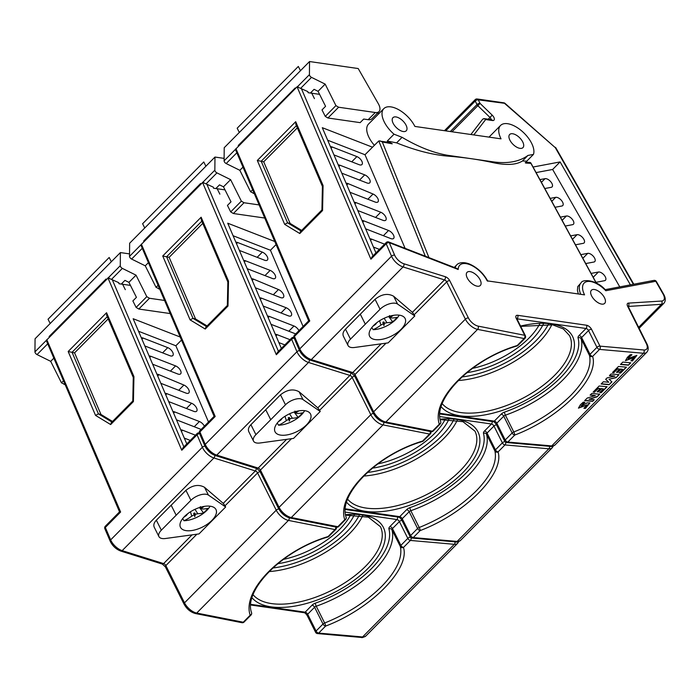 <?xml version="1.0" encoding="UTF-8"?>
<svg xmlns="http://www.w3.org/2000/svg" width="699" height="699" viewBox="0 0 699 699"><rect width="100%" height="100%" fill="white"/><g stroke="black" fill="none" stroke-linecap="round" stroke-linejoin="round"><path stroke-width="1.05" d="M107.244 316.708L72.049 352.27L98.437 413.869L95.536 415.398L68.17 351.51L106.563 312.733L133.937 376.612L133.308 377.539M133.273 377.46L106.72 315.485L106.563 312.733M111.927 422.047L98.437 413.869L100.962 414.455L74.575 352.855L68.17 351.51M46.772 339.627L120.621 512.009L119.538 511.869L46.265 340.448L108.965 277.11L109.079 278.359L118.751 282.658L118.952 283.733L130.442 285.393M65.007 384.572L61.46 382.842L50.695 361.339L37.038 354.585A2.333 1.171 44.7 0 1 35.195 352.75A2.333 1.171 44.7 0 1 34.95 351.868L35.072 338.762L120.394 252.575L120.28 265.69A2.333 1.171 44.7 0 0 120.516 266.572A2.333 1.171 44.7 0 0 122.36 268.399L136.025 275.153L146.79 296.656L149.464 298.263L164.448 300.43M208.424 495.093A11.673 5.662 153.4 0 0 190.941 500.283A11.673 5.662 153.4 0 0 190.914 500.309L161.338 530.183A11.673 5.662 153.4 0 0 161.32 530.209A11.673 5.662 153.4 0 0 158.926 536.596A11.673 5.662 153.4 0 0 165.436 538.51L198.988 533.922L225.646 506.993L208.424 495.093L204.51 487.282C198.743 484.11 192.548 485.123 185.943 490.314L156.34 520.213L161.338 530.183M158.926 536.596L154.278 527.308C153.291 525.08 153.972 522.721 156.323 520.231L156.34 520.213M211.911 520.406A19.843 9.62 153.4 0 0 215.974 509.545A19.843 9.62 153.4 0 0 202.614 506.696A19.843 9.62 153.4 0 0 184.545 516.456A19.843 9.62 153.4 0 0 180.482 527.317A19.843 9.62 153.4 0 0 193.841 530.165A19.843 9.62 153.4 0 0 211.911 520.406M250.827 604.347L305.14 612.175L312.069 605.177A2.333 1.171 44.7 0 1 314.594 607.239A2.333 1.136 153.4 0 1 316.245 606.225L324.651 623.019A2.333 1.136 153.4 0 0 323.008 624.024L314.594 607.239L307.665 614.229L316.079 631.022L323.008 624.024A2.333 1.171 -135.3 0 0 325.612 626.094L318.683 633.093L362.571 636.955L454.298 544.311L410.409 540.441L403.48 547.439C410.33 569.021 370.671 609.082 325.612 626.094A2.333 0.559 -111.4 0 0 324.651 623.019C347.158 613.905 366.171 601.717 381.671 586.435C396.482 571.1 402.703 557.802 400.361 546.548L391.947 529.755A81.713 39.616 -26.6 0 1 373.86 570.838A81.713 39.616 -26.6 0 1 316.245 606.225A2.333 0.516 70.6 0 1 315.363 603.158A79.38 38.48 153.4 0 0 371.335 568.776A79.38 38.48 153.4 0 0 388.906 528.872A4.666 2.263 153.4 0 1 389.946 526.522L396.866 519.532L345.341 512.105M184.283 438.072A5.548 2.779 44.7 0 0 184.807 438.299L190.277 440.422M176.454 419.802A5.548 2.779 44.7 0 0 176.987 420.038L201.155 429.431M204.37 426.189A5.548 2.779 44.7 0 0 204.344 426.119A5.548 2.779 44.7 0 0 199.407 421.523L174.767 411.947A5.548 2.779 44.7 0 0 172.959 411.632M168.634 401.541A5.548 2.779 44.7 0 0 169.167 401.776L193.798 411.353A5.548 2.779 44.7 0 0 196.629 411.204A5.548 2.779 44.7 0 0 196.515 407.858A5.548 2.779 44.7 0 0 191.587 403.262L166.947 393.686A5.548 2.779 44.7 0 0 165.13 393.371M160.814 383.288A6.081 3.041 44.7 0 0 161.268 383.48L185.978 393.091A5.548 2.779 44.7 0 0 188.809 392.943A5.548 2.779 44.7 0 0 188.695 389.596A5.548 2.779 44.7 0 0 183.898 385.053L158.996 374.673A6.081 3.041 44.7 0 0 156.943 374.262M152.627 364.179A5.548 2.779 44.7 0 0 153.16 364.415L177.799 373.991A5.548 2.779 44.7 0 0 180.63 373.843A5.548 2.779 44.7 0 0 180.508 370.496A5.548 2.779 44.7 0 0 175.58 365.9L150.94 356.324A5.548 2.779 44.7 0 0 149.132 356.009M144.807 345.918A5.548 2.779 44.7 0 0 145.331 346.145L169.971 355.73A5.548 2.779 44.7 0 0 172.802 355.581A5.548 2.779 44.7 0 0 172.688 352.235A5.548 2.779 44.7 0 0 167.76 347.63L143.12 338.054A5.548 2.779 44.7 0 0 141.303 337.748M195.44 435.206L182.596 430.208A5.548 2.779 44.7 0 0 180.779 429.902M208.512 422.004L175.86 345.769L138.524 331.256M175.86 345.769L181.452 340.125M186.799 443.935L133.16 318.727L180.106 336.979M196.9 534.211L165.846 565.578L184.51 602.844L276.236 510.2L257.573 472.926L225.043 505.788L223.243 503.367L204.51 487.282M225.043 505.788L225.646 506.993M121.277 284.074L124.938 280.378L128.913 282.335L136.427 297.346L132.871 300.937L136.122 307.429L138.795 309.037L170.067 313.545M74.575 352.855L108.188 318.901M112.513 421.453L100.962 414.455M182.675 518.579L183.986 520.729A58.358 43.146 95.3 0 0 191.779 516.124L194.287 514.691L193.64 513.363L194.715 512.935L195.327 514.281A58.349 13.753 71.1 0 1 194.733 516.613A58.349 4.063 -114.4 0 0 194.287 514.691M199.503 507.535L203.54 512.891A58.358 30.503 -132.7 0 1 197.773 513.739L195.327 514.281M204.326 506.373A58.349 50.87 162.7 0 1 201.198 508.356L202.439 509.029A58.358 27.838 -137.8 0 0 208.075 508.304A58.218 49.297 67.8 0 1 203.54 512.891M200.395 507.264L201.312 508.584L200.386 507.212M200.316 506.618L201.129 507.78A58.349 49.148 3.4 0 0 203.732 506.469M201.329 507.002L201.129 507.78M183.767 517.277A58.358 40.481 -79.1 0 0 186.493 515.364L187.638 513.739M210.084 506.19A19.712 9.559 -26.6 0 1 183.986 520.729M194.549 515.757L194.715 512.935M129.542 253.894L120.394 252.575M64.133 384.45L64.71 383.873M138.795 309.037L149.464 298.263M61.46 382.842L63.417 380.868M50.695 361.339L53.736 358.264M136.122 307.429L146.79 296.656M128.913 282.335L136.025 275.153M49.332 337.04A1.748 0.874 -135.3 0 1 49.183 336.446L49.175 337.198M49.183 336.446L106.065 278.997L106.056 279.749M199.643 433.703A2.333 1.276 156.8 0 0 197.057 434.795A2.333 1.171 -135.3 0 1 197.083 433.546L182.902 447.876L181.775 450.243L107.926 277.861M119.538 511.869L105.357 526.19A2.333 1.171 44.7 0 0 105.331 527.448A2.333 1.276 156.8 0 0 104.867 528.759L110.197 541.201A2.333 1.276 156.8 0 1 110.66 539.89A11.673 5.845 44.7 0 0 111.027 540.685A11.673 5.845 44.7 0 0 122.185 550.629L163.618 563.586L192.042 534.875M328.88 536.404A2.333 2.333 0 0 1 327.918 536.989A2.333 0.472 -107.4 0 0 328.049 536.57L334.978 529.58L288.434 520.414L196.707 613.058L243.252 622.224L250.172 615.225C241.758 590.515 281.417 550.454 328.049 536.57A2.333 1.171 -135.3 0 0 328.88 536.404L335.808 529.405A2.333 1.171 -135.3 0 1 334.978 529.58A2.333 1.616 101.1 0 0 335.765 527.029M251.474 612.473A2.333 1.983 164.1 0 1 250.172 615.225A2.333 1.171 -135.3 0 0 251.002 615.059A2.333 2.333 0 0 0 251.588 612.778C243.138 590.594 282.003 550.288 327.918 536.989M403.48 547.439A2.333 2.071 165.7 0 1 400.361 546.548A2.333 1.136 153.4 0 1 400.877 545.377L407.805 538.379L399.391 521.585L392.471 528.584L400.877 545.377A2.333 1.171 -135.3 0 0 403.48 547.439M133.937 376.612L133.422 401.567L132.81 400.955L111.316 422.659L110.66 424.555L95.536 415.398M201.819 221.19L166.615 256.751L193.003 318.351L190.111 319.88L162.736 255.991L201.137 217.214L228.503 281.094L227.874 282.02M227.839 281.942L201.295 219.967L201.137 217.214M206.502 326.52L193.003 318.351L195.528 318.936L169.141 257.328L162.736 255.991M141.347 244.1L215.187 416.482L214.112 416.351L140.831 244.921L203.531 181.591L203.645 182.832L213.317 187.14L213.518 188.214L225.008 189.875M159.582 289.054L156.034 287.324L145.27 265.821L131.604 259.067A2.333 1.171 44.7 0 1 129.761 257.232A2.333 1.171 44.7 0 1 129.525 256.35L129.638 243.235L214.969 157.057L214.846 170.172A2.333 1.171 44.7 0 0 215.091 171.054A2.333 1.171 44.7 0 0 216.935 172.88L230.591 179.634L241.365 201.137L244.03 202.745L259.023 204.903M302.999 399.575A11.673 5.662 153.4 0 0 285.507 404.765A11.673 5.662 153.4 0 0 285.489 404.791L255.913 434.664A11.673 5.662 153.4 0 0 255.886 434.691A11.673 5.662 153.4 0 0 253.501 441.078A11.673 5.662 153.4 0 0 260.011 442.991L293.554 438.404L320.221 411.475L302.999 399.575L299.085 391.763C293.309 388.592 287.123 389.596 280.517 394.795L250.915 424.686L255.913 434.664M253.501 441.078L248.853 431.79C247.857 429.562 248.538 427.203 250.889 424.712L250.915 424.686M306.485 424.887A19.843 9.62 153.4 0 0 310.539 414.026A19.843 9.62 153.4 0 0 297.189 411.178A19.843 9.62 153.4 0 0 279.111 420.938A19.843 9.62 153.4 0 0 275.057 431.799A19.843 9.62 153.4 0 0 288.407 434.647A19.843 9.62 153.4 0 0 306.485 424.887M345.402 508.828L399.714 516.657L406.643 509.658A2.333 1.171 44.7 0 1 409.168 511.72A2.333 1.136 153.4 0 1 410.811 510.707L419.217 527.5A2.333 1.136 153.4 0 0 417.574 528.505L409.168 511.72L402.24 518.71L410.645 535.504L417.574 528.505A2.333 1.171 -135.3 0 0 420.178 530.576L413.258 537.575L457.137 541.437L548.864 448.793L504.984 444.922L498.055 451.921C504.896 473.503 465.237 513.564 420.178 530.576A2.333 0.559 -111.4 0 0 419.217 527.5C441.733 518.387 460.737 506.198 476.237 490.916C491.048 475.582 497.277 462.284 494.927 451.03L486.521 434.236A81.713 39.616 -26.6 0 1 468.426 475.32A81.713 39.616 -26.6 0 1 410.811 510.707A2.333 0.516 70.6 0 1 409.937 507.64A79.38 38.48 153.4 0 0 465.901 473.258A79.38 38.48 153.4 0 0 483.481 433.354A4.666 2.263 153.4 0 1 484.512 431.003L491.441 424.005L439.907 416.587M278.849 342.545A5.548 2.779 44.7 0 0 279.382 342.781L284.843 344.904M271.029 324.284A5.548 2.779 44.7 0 0 271.562 324.519L295.729 333.912M298.945 330.662A5.548 2.779 44.7 0 0 298.91 330.601A5.548 2.779 44.7 0 0 293.982 326.005L269.342 316.429A5.548 2.779 44.7 0 0 267.525 316.114M263.2 306.022A5.548 2.779 44.7 0 0 263.733 306.258L288.372 315.834A5.548 2.779 44.7 0 0 291.203 315.686A5.548 2.779 44.7 0 0 291.09 312.339A5.548 2.779 44.7 0 0 286.153 307.743L261.522 298.167A5.548 2.779 44.7 0 0 259.705 297.853M255.388 287.77A6.081 3.041 44.7 0 0 255.834 287.962L280.544 297.573A5.548 2.779 44.7 0 0 283.383 297.424A5.548 2.779 44.7 0 0 283.261 294.069A5.548 2.779 44.7 0 0 278.473 289.535L253.562 279.154A6.081 3.041 44.7 0 0 251.518 278.744M247.201 268.661A5.548 2.779 44.7 0 0 247.726 268.897L272.365 278.473A5.548 2.779 44.7 0 0 275.196 278.324A5.548 2.779 44.7 0 0 275.083 274.978A5.548 2.779 44.7 0 0 270.155 270.382L245.515 260.797A5.548 2.779 44.7 0 0 243.698 260.491M239.373 250.399A5.548 2.779 44.7 0 0 239.906 250.626L264.545 260.203A5.548 2.779 44.7 0 0 267.376 260.063A5.548 2.779 44.7 0 0 267.263 256.708A5.548 2.779 44.7 0 0 262.326 252.112L237.686 242.536A5.548 2.779 44.7 0 0 235.878 242.23M290.015 339.688L277.162 334.69A5.548 2.779 44.7 0 0 275.354 334.384M303.086 326.477L270.434 250.251L233.099 235.738M270.434 250.251L276.026 244.606M281.365 348.417L227.725 223.208L274.681 241.461M291.474 438.692L260.421 470.06L279.084 507.325L370.811 414.682L352.147 377.408L319.618 410.269L317.809 407.849L299.085 391.763M319.618 410.269L320.221 411.475M215.851 188.555L219.512 184.851L223.479 186.816L231.002 201.828L227.446 205.419L230.696 211.911L233.37 213.518L264.641 218.027M169.141 257.328L202.754 223.383M207.087 325.935L195.528 318.936M277.25 423.052L278.56 425.21A58.358 43.146 95.3 0 0 286.345 420.606L288.862 419.173L288.215 417.845L289.29 417.417L289.893 418.762A58.349 13.753 71.1 0 1 289.299 421.095A58.349 4.063 -114.4 0 0 288.862 419.173M294.078 412.017L298.106 417.373A58.358 30.503 -132.7 0 1 292.339 418.22L289.893 418.762M298.901 410.846A58.349 50.87 162.7 0 1 295.764 412.829L297.005 413.511A58.358 27.838 -137.8 0 0 302.641 412.786A58.218 49.297 67.8 0 1 298.106 417.373M294.961 411.746L295.887 413.057L294.952 411.694M294.891 411.099L295.703 412.261A58.349 49.148 3.4 0 0 298.298 410.951M295.895 411.484L295.703 412.261M278.333 421.759A58.358 40.481 -79.1 0 0 281.068 419.846L282.213 418.22M304.65 410.671A19.712 9.559 -26.6 0 1 278.56 425.21M289.124 420.239L289.29 417.417M224.117 158.376L214.969 157.057M158.708 288.932L159.276 288.355M233.37 213.518L244.03 202.745M156.034 287.324L157.991 285.349M145.27 265.821L148.31 262.745M230.696 211.911L241.365 201.137M223.479 186.816L230.591 179.634M143.898 241.522A1.748 0.874 -135.3 0 1 143.749 240.928L143.741 241.679M143.749 240.928L200.639 183.47L200.63 184.23M294.209 338.185A2.333 1.276 156.8 0 0 291.632 339.277A2.333 1.171 -135.3 0 1 291.658 338.028L277.468 352.357L276.341 354.725L202.5 182.343M214.112 416.351L199.931 430.671A2.333 1.171 44.7 0 0 199.905 431.93A2.333 1.276 156.8 0 0 199.442 433.24L204.772 445.682A2.333 1.276 156.8 0 1 205.235 444.372A11.673 5.845 44.7 0 0 205.602 445.167A11.673 5.845 44.7 0 0 216.76 455.11L258.184 468.068L286.616 439.356M423.445 440.886A2.333 2.333 0 0 1 422.484 441.471A2.333 0.472 -107.4 0 0 422.615 441.052L429.544 434.062L383.008 424.896L291.282 517.54L337.818 526.705L344.747 519.707C336.333 494.988 375.992 454.935 422.615 441.052A2.333 1.171 -135.3 0 0 423.445 440.886L430.374 433.887A2.333 1.171 -135.3 0 1 429.544 434.062A2.333 1.616 101.1 0 0 430.339 431.51M346.04 516.954A2.333 1.983 164.1 0 1 344.747 519.707A2.333 1.171 -135.3 0 0 345.577 519.54A2.333 2.333 0 0 0 346.162 517.26C337.704 495.075 376.578 454.761 422.484 441.471M498.055 451.921A2.333 2.071 165.7 0 1 494.927 451.03A2.333 1.136 153.4 0 1 495.442 449.85L502.371 442.86L493.966 426.067L487.037 433.065L495.442 449.85A2.333 1.171 -135.3 0 0 498.055 451.921M228.503 281.094L227.996 306.048L227.385 305.437M227.996 306.048L205.226 329.037L205.89 327.141L227.358 305.454L227.848 281.863M296.385 125.671L261.19 161.224L287.577 222.832L284.676 224.362L257.311 160.473L295.703 121.696L323.078 185.576L322.449 186.502M322.414 186.423L295.86 124.448L295.703 121.696M301.068 231.002L287.577 222.832L290.102 223.418L263.715 161.81L257.311 160.473M580.729 294.314A21.887 10.957 -135.3 0 1 581.07 282.842C582.398 278.927 596.562 279.635 605.456 289.928L605.806 290.74A19.555 9.786 44.7 0 0 587.125 281.54A19.555 9.786 44.7 0 0 584.565 294.864L487.177 280.849A19.555 9.786 44.7 0 0 469.833 264.659A19.555 9.786 44.7 0 0 458.186 269.491L389.308 242.71A2.333 1.276 156.8 0 0 386.197 243.759L370.916 259.198L297.066 86.825L298.106 86.073L298.22 87.314L307.892 91.621L308.093 92.696L319.583 94.348M309.657 75.527A2.333 1.171 44.7 0 0 311.501 77.362L325.166 84.116L335.931 105.619L338.604 107.227L375.284 112.513A11.673 5.845 44.7 0 0 379.007 111.595A11.673 5.845 44.7 0 0 378.334 103.74L358.211 68.546L309.535 61.538L309.421 74.653A2.333 1.171 44.7 0 0 309.657 75.527M309.535 61.538L224.213 147.716L224.091 160.831A2.333 1.171 44.7 0 0 224.335 161.714A2.333 1.171 44.7 0 0 226.179 163.549L239.836 170.303L250.609 191.806L252.557 189.831M235.921 148.581L309.762 320.963L308.678 320.832L235.406 149.403L297.066 86.825M397.565 304.056A11.673 5.662 153.4 0 0 380.081 309.246A11.673 5.662 153.4 0 0 380.055 309.273L350.479 339.146A11.673 5.662 153.4 0 0 350.461 339.172A11.673 5.662 153.4 0 0 348.067 345.559A11.673 5.662 153.4 0 0 354.576 347.473L388.128 342.886L414.787 315.957L397.565 304.056L393.651 296.245C387.884 293.073 381.689 294.078 375.083 299.277L345.489 329.168L350.479 339.146M393.153 123.304A9.34 4.675 44.7 0 0 399.802 130.241A9.34 4.675 44.7 0 0 406.233 130.8A9.34 4.675 44.7 0 0 406.04 125.156A9.34 4.675 44.7 0 0 399.391 118.218A9.34 4.675 44.7 0 0 392.96 117.659A9.34 4.675 44.7 0 0 393.153 123.304M509.886 140.123A9.34 4.675 44.7 0 0 516.535 147.061A9.34 4.675 44.7 0 0 522.957 147.62A9.34 4.675 44.7 0 0 522.765 141.976A9.34 4.675 44.7 0 0 516.115 135.038A9.34 4.675 44.7 0 0 509.685 134.479A9.34 4.675 44.7 0 0 509.886 140.123M394.035 134.199A22.176 11.097 -135.3 0 1 384.301 122.028A22.176 11.097 -135.3 0 1 383.838 108.625A22.176 11.097 -135.3 0 1 399.103 109.944A22.176 11.097 -135.3 0 1 414.891 126.432L501.026 138.848A22.176 11.097 -135.3 0 1 500.563 125.444A22.176 11.097 -135.3 0 1 515.827 126.764A22.176 11.097 -135.3 0 1 531.616 143.251A22.176 11.097 -135.3 0 1 533.468 154.4L527.946 155.44A120.237 60.166 -135.3 0 1 493.11 161.845L449.247 155.528A120.237 60.166 -135.3 0 1 402.082 137.319L394.035 134.199L387.255 141.049L392.253 143.793L382.318 141.984L428.95 257.616M596.151 282.964L530.908 163.383L525.735 163.05L526.766 161.163L533.468 154.4M525.229 162.718C526.417 162.019 526.592 162.133 525.735 163.05L525.91 162.893M383.838 108.625L368.548 124.064A22.176 11.097 44.7 0 0 369.011 137.467A22.176 11.097 44.7 0 0 374.358 145.287M425.315 256.201L378.771 140.945L388.041 142.273L392.253 143.793M401.051 329.36A19.843 9.62 153.4 0 0 405.114 318.508A19.843 9.62 153.4 0 0 391.755 315.66A19.843 9.62 153.4 0 0 373.685 325.419A19.843 9.62 153.4 0 0 369.622 336.28A19.843 9.62 153.4 0 0 382.982 339.129A19.843 9.62 153.4 0 0 401.051 329.36M591.607 295.878A9.34 4.675 44.7 0 0 598.257 302.816A9.34 4.675 44.7 0 0 604.687 303.375A9.34 4.675 44.7 0 0 604.486 297.73A9.34 4.675 44.7 0 0 597.837 290.793A9.34 4.675 44.7 0 0 591.415 290.234A9.34 4.675 44.7 0 0 591.607 295.878M467.247 277.975A9.34 4.675 44.7 0 0 473.896 284.921A9.34 4.675 44.7 0 0 480.327 285.472A9.34 4.675 44.7 0 0 480.134 279.827A9.34 4.675 44.7 0 0 473.485 272.89A9.34 4.675 44.7 0 0 467.054 272.33A9.34 4.675 44.7 0 0 467.247 277.975M439.968 413.31L494.289 421.139L501.209 414.14A2.333 1.171 44.7 0 1 503.734 416.193A2.333 1.136 153.4 0 1 505.386 415.189L513.791 431.973A2.333 1.136 153.4 0 0 512.149 432.987L503.734 416.193L496.806 423.192L505.22 439.986L512.149 432.987A2.333 1.171 -135.3 0 0 514.752 435.058L507.824 442.056L551.712 445.918L643.438 353.275L599.55 349.404L592.621 356.403C599.471 377.984 559.812 418.046 514.752 435.058A2.333 0.559 -111.4 0 0 513.791 431.973C536.299 422.869 555.312 410.68 570.812 395.398C585.622 380.064 591.852 366.765 589.502 355.511L581.087 338.718A81.713 39.616 -26.6 0 1 563.001 379.802A81.713 39.616 -26.6 0 1 505.386 415.189A2.333 0.516 70.6 0 1 504.503 412.113A79.38 38.48 153.4 0 0 560.476 377.74A79.38 38.48 153.4 0 0 578.047 337.835A4.666 2.263 153.4 0 1 579.087 335.485L586.015 328.486L516.937 318.823M595.941 282.326L604.6 280.692A5.548 2.779 44.7 0 0 605.448 280.264A5.548 2.779 44.7 0 0 605.334 276.909A5.548 2.779 44.7 0 0 598.423 272.025L591.092 273.414M575.522 244.799L583.246 243.339A5.548 2.779 44.7 0 0 584.102 242.911A5.548 2.779 44.7 0 0 583.988 239.565A5.548 2.779 44.7 0 0 577.077 234.681L570.664 235.886M565.299 226.039L572.577 224.667A5.548 2.779 44.7 0 0 573.425 224.239A5.548 2.779 44.7 0 0 573.311 220.884A5.548 2.779 44.7 0 0 566.4 216.008L560.432 217.127M555.058 207.28L561.9 205.995A5.548 2.779 44.7 0 0 562.756 205.558A5.548 2.779 44.7 0 0 562.634 202.212A5.548 2.779 44.7 0 0 555.722 197.328L550.2 198.376M544.818 188.529L551.231 187.315A5.548 2.779 44.7 0 0 552.079 186.886A5.548 2.779 44.7 0 0 551.965 183.54A5.548 2.779 44.7 0 0 545.054 178.656L539.951 179.617M373.423 247.027A5.548 2.779 44.7 0 0 373.956 247.263L379.417 249.386M365.594 228.765A5.548 2.779 44.7 0 0 366.127 229.001L390.767 238.577A5.548 2.779 44.7 0 0 393.598 238.429A5.548 2.779 44.7 0 0 393.485 235.082A5.548 2.779 44.7 0 0 388.548 230.487L363.917 220.91A5.548 2.779 44.7 0 0 362.099 220.596M357.774 210.504A5.548 2.779 44.7 0 0 358.307 210.74L382.938 220.316A5.548 2.779 44.7 0 0 385.778 220.168A5.548 2.779 44.7 0 0 385.656 216.821A5.548 2.779 44.7 0 0 380.728 212.225L356.088 202.64A5.548 2.779 44.7 0 0 354.279 202.334M349.954 192.251A6.081 3.041 44.7 0 0 350.409 192.443L375.118 202.046A5.548 2.779 44.7 0 0 377.949 201.906A5.548 2.779 44.7 0 0 377.836 198.551A5.548 2.779 44.7 0 0 373.048 194.016L348.137 183.636A6.081 3.041 44.7 0 0 346.092 183.225M341.767 173.142A5.548 2.779 44.7 0 0 342.3 173.369L366.94 182.955A5.548 2.779 44.7 0 0 369.771 182.806A5.548 2.779 44.7 0 0 369.649 179.46A5.548 2.779 44.7 0 0 364.721 174.864L340.081 165.279A5.548 2.779 44.7 0 0 338.272 164.973M333.947 154.872A5.548 2.779 44.7 0 0 334.48 155.108L359.111 164.684A5.548 2.779 44.7 0 0 361.942 164.545A5.548 2.779 44.7 0 0 361.829 161.189A5.548 2.779 44.7 0 0 356.901 156.593L332.261 147.017A5.548 2.779 44.7 0 0 330.444 146.711M585.736 263.558L593.923 262.02A5.548 2.779 44.7 0 0 594.779 261.583A5.548 2.779 44.7 0 0 594.657 258.237A5.548 2.779 44.7 0 0 587.745 253.353L580.886 254.646M384.581 244.169L371.737 239.172A5.548 2.779 44.7 0 0 369.92 238.857M405.105 248.337L365 154.732L327.665 140.219M365 154.732L378.771 140.945M375.94 252.898L322.3 127.69L372.471 147.192M619.777 286.896L552.638 169.464L536.107 172.583M552.638 169.464L560.109 161.923L533.075 167.026M630.411 284.886L560.109 161.923M628.978 358.604C627.178 359.085 628.156 357.827 631.905 354.83L630.297 354.681L627.414 357.276L625.474 360.667L634.351 357.399L630.909 360.806L632.446 360.937L636.868 355.424L628.069 358.517M583.901 408.277L587.352 404.87L578.475 408.137L580.406 404.747L583.289 402.161L584.897 402.301L581.079 406.136L586.994 402.912L589.869 402.904L585.447 408.417L583.901 408.277M595.373 395.582L590.113 395.118L591.747 393.476L599.716 394.175L597.051 396.866L589.074 399.234L594.255 399.697L592.63 401.34L584.661 400.632L587.23 398.046L595.373 395.582L590.314 394.918M594.683 392.2L593.145 392.06L599.139 386.005L607.108 386.713L601.201 392.681L599.742 392.55L603.386 388.871L601.594 388.714L598.431 391.912L597.112 391.798L600.275 388.6L598.405 388.434L594.561 391.964L598.283 388.207L600.275 388.6M614.884 376.088L609.432 375.608L611.066 373.956L619.043 374.664L616.072 377.661L609.039 379.269L611.931 381.846L609.1 384.703L601.131 383.996L603.359 381.75L608.803 382.231L605.64 379.356L607.055 377.923L614.884 376.088L609.633 375.407M614.019 372.663L612.49 372.523L618.484 366.477L626.453 367.176L620.537 373.152L619.078 373.021L622.713 369.352L620.93 369.194L617.759 372.392L616.448 372.27L619.611 369.072L617.741 368.906L613.897 372.436L617.61 368.679L619.611 369.072M628.427 365.175L620.459 364.476L622.818 362.091L630.786 362.798L628.427 365.175L630.463 362.764M526.775 161.163L522.459 160.98C516.15 164.99 506.146 165.497 492.446 162.509A466.923 226.336 153.4 0 0 471.161 158.682A466.923 226.336 153.4 0 0 448.583 156.192C432.891 154.951 415.564 150.503 396.595 142.858L387.255 141.049M396.595 142.858L402.082 137.319M522.459 160.98L527.946 155.44M348.067 345.559L343.419 336.271C342.431 334.043 343.113 331.684 345.463 329.194M386.04 343.174L354.987 374.542L373.65 411.807L465.377 319.163L446.713 281.889L414.184 314.751L412.384 312.331L393.651 296.245M581.07 282.842L577.758 286.573L577.418 290.312L578.3 293.964M414.184 314.751L414.787 315.957M310.426 93.028L314.078 89.332L318.054 91.298L325.568 106.309L322.012 109.9L325.262 116.392L327.936 118L360.142 122.64L363.69 119.048L368.172 119.695A11.673 5.845 -135.3 0 0 371.894 118.778L379.007 111.595M263.715 161.81L297.328 127.865M301.653 230.417L290.102 223.418M371.816 327.534L373.126 329.683A58.358 43.146 95.3 0 0 380.92 325.087L383.428 323.654L382.781 322.326L383.856 321.898L384.467 323.244A58.349 13.753 71.1 0 1 383.873 325.577A58.349 4.063 -114.4 0 0 383.428 323.654M585.447 408.417L589.79 402.79M581.061 405.997L584.513 402.266M584.172 408.085L585.316 408.181M578.423 408.015L587.239 404.782M597.051 396.866L599.393 394.149M589.074 399.234L596.929 396.639M592.63 401.34L593.932 399.662M584.853 400.431L592.507 401.112M601.201 392.681L606.784 386.678M599.943 392.349L601.079 392.445M603.386 388.871L601.594 388.714M598.431 391.912L601.472 388.487M597.313 391.597L598.3 391.685M593.346 391.859L594.561 391.964M616.072 377.661L618.72 374.629M609.039 379.269L615.95 377.425M609.1 384.703L611.739 381.68M601.332 383.795L608.978 384.467M608.803 382.231L605.701 379.295M620.537 373.152L626.129 367.15M619.279 372.82L620.415 372.917M622.713 369.352L620.93 369.194M617.759 372.392L620.799 368.958M616.64 372.069L617.636 372.156M612.682 372.322L613.897 372.436M620.66 364.275L628.305 364.948M634.246 357.311L625.43 360.544M632.446 360.937L631.18 360.605M636.798 355.319L632.324 360.71M631.774 354.594C628.025 357.591 627.055 358.849 628.847 358.377M388.644 316.498L392.681 321.846A58.358 30.503 -132.7 0 1 386.914 322.702L384.467 323.244M393.467 315.328A58.349 50.87 162.7 0 1 390.339 317.311L391.58 317.993A58.358 27.838 -137.8 0 0 397.215 317.267A58.218 49.297 67.8 0 1 392.681 321.846M389.535 316.228L390.453 317.538L389.526 316.175M389.457 315.581L390.269 316.743A58.349 49.148 3.4 0 0 392.873 315.432M390.47 315.965L390.269 316.743M372.908 326.241A58.358 40.481 -79.1 0 0 375.634 324.327L376.787 322.702M399.225 315.153A19.712 9.559 -26.6 0 1 373.126 329.683M383.69 324.72L383.856 321.898M250.609 191.806L254.148 193.536M253.274 193.413L253.851 192.837M327.936 118L338.604 107.227M239.836 170.303L242.876 167.227M325.262 116.392L335.931 105.619M318.054 91.298L325.166 84.116M238.473 146.004A1.748 0.874 -135.3 0 1 238.324 145.409L238.315 146.161M238.324 145.409L295.205 87.952L295.196 88.712M386.224 242.509A2.333 2.333 0 0 1 388.731 241.976A2.333 1.328 111.2 0 1 389.308 242.71L394.638 255.161A2.333 1.276 156.8 0 0 391.527 256.21L386.197 243.759A2.333 1.171 -135.3 0 1 386.224 242.509L372.043 256.83L370.916 259.198M470.89 134.505L482.528 119.398A2.333 2.018 37.6 0 1 485.656 119.546L473.808 134.924M308.678 320.832L294.497 335.153A2.333 1.171 44.7 0 0 294.471 336.411A2.333 1.276 156.8 0 0 294.008 337.713L299.338 350.164A2.333 1.276 156.8 0 1 299.801 348.853A11.673 5.845 44.7 0 0 300.168 349.64A11.673 5.845 44.7 0 0 311.326 359.592L352.759 372.55L381.182 343.838M488.251 119.206L489.99 117.441L477.836 105.68L480.038 103.373L492.201 115.143A4.666 2.333 -135.3 0 1 493.852 117.336A4.666 2.333 -135.3 0 1 492.463 120.525L485.656 119.546A2.333 1.678 98.2 0 0 484.573 118.673A2.333 2.333 0 0 0 482.581 119.346A2.333 1.171 -135.3 0 1 482.694 119.249M518.02 345.367A2.333 2.333 0 0 1 517.059 345.953A2.333 0.472 -107.4 0 0 517.19 345.533L524.119 338.543L477.583 329.378L385.857 422.021L432.393 431.187L439.322 424.188C430.899 399.47 470.567 359.417 517.19 345.533A2.333 1.171 -135.3 0 0 518.02 345.367L524.949 338.368A2.333 1.171 -135.3 0 1 524.119 338.543A2.333 1.616 101.1 0 0 524.704 335.293L516.299 318.499A2.333 1.136 -26.6 0 1 516.963 318.893L516.727 318.194L516.439 318.761M440.615 421.436A2.333 1.983 164.1 0 1 439.322 424.188A2.333 1.171 -135.3 0 0 440.143 424.022A2.333 2.333 0 0 0 440.728 421.733C432.279 399.557 471.152 359.242 517.059 345.953M516.299 318.499A4.666 2.333 44.7 0 1 517.688 315.31L586.522 325.227A4.666 2.333 44.7 0 1 591.564 329.343L599.978 346.136L643.858 349.998A9.34 4.675 44.7 0 0 646.313 343.585L627.65 306.319A4.666 2.333 44.7 0 1 628.515 303.104L661.665 301.042A9.34 4.675 44.7 0 0 663.386 294.62A9.34 4.675 44.7 0 0 663.045 293.982A2.333 0.979 -29.8 0 1 663.648 294.253L656.378 281.54A2.333 0.979 150.2 0 0 655.776 281.26L653.015 281.793L650.979 281.007M477.181 98.978A2.333 2.333 0 0 0 475.198 99.642A2.333 1.171 -135.3 0 0 475.241 101.049A2.333 1.136 -26.6 0 1 478.273 99.852A2.333 1.678 98.2 0 0 477.181 98.978L503.822 102.814A2.333 2.333 0 0 1 505.028 103.365L478.273 99.852L480.038 103.373A2.333 1.136 -26.6 0 0 477.006 104.579L475.241 101.049L445.717 130.879M505.028 103.365L555.286 147.646A2.333 0.979 -29.8 0 1 555.888 147.917L633.81 284.248M592.621 356.403A2.333 2.071 165.7 0 1 589.502 355.511A2.333 1.136 153.4 0 1 590.017 354.332L596.946 347.342L588.532 330.548L581.612 337.547L590.017 354.332A2.333 1.171 -135.3 0 0 592.621 356.403M388.731 241.976L456.805 268.442L458.186 269.491M529.501 162.649L530.908 163.383L530.777 162.832L596.352 283.069M379.924 140.831L382.318 141.984M323.078 185.576L322.562 210.521L321.951 209.918L300.456 231.622L299.801 233.518L284.676 224.362M125.304 289.657L122.098 283.244M111.324 261.741L109.193 257.477L48.039 319.242L50.171 323.497M219.879 194.139L216.664 187.725M205.899 166.213L203.767 161.958L142.613 223.724L144.745 227.979M314.445 98.62L311.238 92.207M300.465 70.695L298.333 66.44L237.179 128.205L239.311 132.46M354.297 514.866A63.618 30.843 -26.6 0 1 342.405 531.153A63.618 30.843 -26.6 0 1 277.765 563.691M283.261 559.427A61.285 29.707 153.4 0 0 339.889 529.099A61.285 29.707 153.4 0 0 350.618 514.866M272.802 567.972A70.04 33.954 153.4 0 0 346.835 531.79A70.04 33.954 153.4 0 0 359.269 515.207M362.694 515.713A72.373 35.09 -26.6 0 1 349.36 533.853A72.373 35.09 -26.6 0 1 269.045 571.581M345.603 514.717A74.706 36.217 -26.6 0 1 368.111 568.313A74.706 36.217 -26.6 0 1 252.068 597.811M253.099 594.744A72.373 35.09 153.4 0 0 365.586 566.26A72.373 35.09 153.4 0 0 380.396 526.662L368.347 517.181L345.673 515.146M204.982 446.145A2.333 1.276 156.8 0 0 202.387 447.246L197.057 434.795L181.775 450.243M223.243 503.367L255.345 470.943L213.911 457.985A11.673 5.845 -135.3 0 1 202.754 448.033A11.673 5.845 -135.3 0 1 202.387 447.246L110.66 539.89L105.331 527.448L120.621 512.009M111.657 279.216L122.36 268.399M37.038 354.585L47.593 343.917M315.363 603.158A4.666 2.263 153.4 0 0 312.069 605.177M162.587 352.855L167.76 347.63M141.949 339.242L143.12 338.054M170.407 371.117L175.58 365.9M149.769 357.504L150.94 356.324M178.734 390.269L183.898 385.053M157.686 375.992L158.996 374.673M186.415 408.478L191.587 403.262M165.777 394.865L166.947 393.686M194.243 426.748L199.407 421.523M173.597 413.135L174.767 411.947M181.425 431.397L182.596 430.208M133.422 401.567L110.66 424.555M205.786 446.827A9.34 4.675 44.7 0 0 214.715 454.787M279.268 508.994A9.34 4.675 44.7 0 0 289.028 517.164M214.829 455.372A2.333 1.45 107.4 0 1 213.911 457.985L122.185 550.629A2.333 1.45 107.4 0 1 120.866 551.1C116.453 549.466 113.02 546.426 110.556 541.961L110.197 541.201M112.137 279.39L183.881 446.879M190.914 500.309L185.925 490.331M171.194 505.29L176.183 515.25M195.012 509.3L197.773 513.739M190.434 511.79L191.779 516.124M34.95 351.868L46.265 340.448M108.965 277.11L120.28 265.69M289.22 517.837A2.333 1.616 101.1 0 1 288.434 520.414A11.673 5.845 -135.3 0 1 276.236 510.2A2.333 1.136 153.4 0 1 278.805 508.986M184.038 604.119A2.333 1.136 153.4 0 1 184.51 602.844A11.673 5.845 44.7 0 0 196.707 613.058A2.333 1.616 101.1 0 1 195.432 613.539C190.626 612.228 186.834 609.082 184.038 604.119L165.375 566.854A2.333 1.136 153.4 0 1 165.846 565.578A2.333 1.171 44.7 0 0 163.618 563.586A2.333 1.45 107.4 0 1 162.299 564.058L120.866 551.1M250.784 605.011L303.899 612.656A2.333 1.678 98.2 0 0 305.14 612.175A2.333 1.171 44.7 0 1 307.665 614.229A2.333 1.136 153.4 0 0 307.193 615.513L315.599 632.298A2.333 1.136 153.4 0 1 316.079 631.022A2.333 1.171 -135.3 0 0 318.683 633.093A2.333 1.73 95 0 1 317.486 633.582L361.366 637.444A2.333 1.73 95 0 0 362.571 636.955A11.673 5.845 44.7 0 0 365.883 635.994L457.609 543.341A11.673 5.845 -135.3 0 1 454.298 544.311A2.333 1.73 -85 0 0 454.988 541.847M256.271 468.347A2.333 1.45 107.4 0 1 255.345 470.943A2.333 1.171 -135.3 0 1 257.573 472.926A2.333 1.136 153.4 0 1 260.133 471.711M397.609 517.015A2.333 1.678 98.2 0 1 396.866 519.532A2.333 1.171 44.7 0 1 399.391 521.585A2.333 1.136 153.4 0 1 401.951 520.371M251.002 615.059L244.082 622.058A2.333 1.171 -135.3 0 1 243.252 622.224A2.333 1.616 101.1 0 1 241.968 622.704L195.432 613.539M388.906 528.872A2.333 2.036 -15.2 0 1 391.947 529.755A2.333 1.136 153.4 0 1 392.471 528.584A2.333 1.171 44.7 0 0 389.946 526.522M410.409 537.155A2.333 1.136 153.4 0 0 407.805 538.379A2.333 1.171 -135.3 0 0 410.409 540.441A2.333 1.73 -85 0 0 411.056 537.741M448.863 419.348A63.618 30.843 -26.6 0 1 436.98 435.634A63.618 30.843 -26.6 0 1 372.331 468.164M377.836 463.909A61.285 29.707 153.4 0 0 434.455 433.581A61.285 29.707 153.4 0 0 445.193 419.348M367.377 472.454A70.04 33.954 153.4 0 0 441.41 436.272A70.04 33.954 153.4 0 0 453.834 419.688M457.268 420.195A72.373 35.09 -26.6 0 1 443.935 438.334A72.373 35.09 -26.6 0 1 363.62 476.063M440.169 419.19A74.706 36.217 -26.6 0 1 462.686 472.795A74.706 36.217 -26.6 0 1 346.643 502.293M347.674 499.226A72.373 35.09 153.4 0 0 460.16 470.742A72.373 35.09 153.4 0 0 474.962 431.143L462.913 421.663L440.248 419.627M299.548 350.627A2.333 1.276 156.8 0 0 296.961 351.728L291.632 339.277L276.341 354.725M317.809 407.849L349.911 375.424L308.486 362.466A11.673 5.845 -135.3 0 1 297.328 352.514A11.673 5.845 -135.3 0 1 296.961 351.728L205.235 444.372L199.905 431.93L215.187 416.482M206.231 183.697L216.935 172.88M131.604 259.067L142.168 248.398M409.937 507.64A4.666 2.263 153.4 0 0 406.643 509.658M257.162 257.337L262.326 252.112M236.515 243.724L237.686 242.536M264.982 275.598L270.155 270.382M244.344 261.985L245.515 260.797M273.3 294.751L278.473 289.535M252.26 280.474L253.562 279.154M280.989 312.96L286.153 307.743M260.343 299.347L261.522 298.167M288.809 331.23L293.982 326.005M268.171 317.608L269.342 316.429M275.991 335.878L277.162 334.69M205.226 329.037L190.111 319.88M300.36 351.309A9.34 4.675 44.7 0 0 309.281 359.269M373.843 413.476A9.34 4.675 44.7 0 0 383.602 421.646M309.404 359.854A2.333 1.45 107.4 0 1 308.486 362.466L216.76 455.11A2.333 1.45 107.4 0 1 215.441 455.582C211.028 453.948 207.586 450.899 205.122 446.443L204.772 445.682M206.712 183.872L278.455 351.361M285.489 404.791L280.491 394.813M265.76 409.771L270.749 419.732M289.578 413.782L292.339 418.22M285.009 416.272L286.345 420.606M129.525 256.35L140.831 244.921M203.531 181.591L214.846 170.172M383.795 422.318A2.333 1.616 101.1 0 1 383.008 424.896A11.673 5.845 -135.3 0 1 370.811 414.682A2.333 1.136 153.4 0 1 373.371 413.467M278.604 508.601A2.333 1.136 153.4 0 1 279.084 507.325A11.673 5.845 44.7 0 0 291.282 517.54A2.333 1.616 101.1 0 1 289.998 518.02C285.201 516.71 281.4 513.564 278.604 508.601L259.941 471.336A2.333 1.136 153.4 0 1 260.421 470.06A2.333 1.171 44.7 0 0 258.184 468.068A2.333 1.45 107.4 0 1 256.874 468.54L215.441 455.582M345.358 509.492L398.465 517.138A2.333 1.678 98.2 0 0 399.714 516.657A2.333 1.171 44.7 0 1 402.24 518.71A2.333 1.136 153.4 0 0 401.759 519.986L410.173 536.78A2.333 1.136 153.4 0 1 410.645 535.504A2.333 1.171 -135.3 0 0 413.258 537.575A2.333 1.73 95 0 1 412.052 538.064L455.94 541.926A2.333 1.73 95 0 0 457.137 541.437A11.673 5.845 44.7 0 0 460.449 540.476L552.175 447.823A11.673 5.845 -135.3 0 1 548.864 448.793A2.333 1.73 -85 0 0 549.563 446.32M350.837 372.829A2.333 1.45 107.4 0 1 349.911 375.424A2.333 1.171 -135.3 0 1 352.147 377.408A2.333 1.136 153.4 0 1 354.699 376.193M492.183 421.497A2.333 1.678 98.2 0 1 491.441 424.005A2.333 1.171 44.7 0 1 493.966 426.067A2.333 1.136 153.4 0 1 496.526 424.852M345.577 519.54L338.648 526.539A2.333 1.171 -135.3 0 1 337.818 526.705A2.333 1.616 101.1 0 1 336.542 527.186L289.998 518.02M483.481 433.354A2.333 2.036 -15.2 0 1 486.521 434.236A2.333 1.136 153.4 0 1 487.037 433.065A2.333 1.171 44.7 0 0 484.512 431.003M504.975 441.637A2.333 1.136 153.4 0 0 502.371 442.86A2.333 1.171 -135.3 0 0 504.984 444.922A2.333 1.73 -85 0 0 505.63 442.222M543.438 323.829A63.618 30.843 -26.6 0 1 531.546 340.116A63.618 30.843 -26.6 0 1 466.906 372.646M472.402 368.39A61.285 29.707 153.4 0 0 529.029 338.063A61.285 29.707 153.4 0 0 539.759 323.829M461.943 376.936A70.04 33.954 153.4 0 0 535.976 340.754A70.04 33.954 153.4 0 0 548.409 324.17M551.834 324.677A72.373 35.09 -26.6 0 1 538.501 342.816A72.373 35.09 -26.6 0 1 458.186 380.544M520.554 326.057A74.706 36.217 -26.6 0 1 557.252 377.277A74.706 36.217 -26.6 0 1 441.209 406.766M442.24 403.707A72.373 35.09 153.4 0 0 554.726 375.223A72.373 35.09 153.4 0 0 569.536 335.625L563.368 328.958L552.621 324.825L520.711 326.381M491.048 119.608A2.333 1.171 44.7 0 0 490.82 118.542A2.333 1.171 44.7 0 0 489.99 117.441L492.201 115.143M394.638 255.161A9.34 4.675 44.7 0 0 394.935 255.79A9.34 4.675 44.7 0 0 403.856 263.75L445.289 276.708A4.666 2.333 -135.3 0 1 449.745 280.683L468.409 317.958A9.34 4.675 44.7 0 0 478.168 326.127L524.704 335.293A2.333 1.136 -26.6 0 1 525.377 335.686L516.963 318.893M412.384 312.331L444.485 279.906L403.052 266.948A11.673 5.845 -135.3 0 1 391.894 256.996A11.673 5.845 -135.3 0 1 391.527 256.21L299.801 348.853L294.471 336.411L309.762 320.963M300.797 88.179L311.501 77.362M226.179 163.549L236.734 152.88M504.503 412.113A4.666 2.263 153.4 0 0 501.209 414.14M582.861 258.289L587.745 253.353M351.728 161.819L356.901 156.593M331.09 148.205L332.261 147.017M359.548 180.08L364.721 174.864M338.91 166.467L340.081 165.279M367.875 199.232L373.048 194.016M346.826 184.955L348.137 183.636M375.555 217.441L380.728 212.225M354.917 203.828L356.088 202.64M383.384 235.703L388.548 230.487M362.737 222.09L363.917 220.91M370.566 240.36L371.737 239.172M541.428 182.317L545.054 178.656M551.799 201.303L555.722 197.328M562.162 220.29L566.4 216.008M572.516 239.285L577.077 234.681M593.206 277.293L598.423 272.025M322.562 210.521L299.801 233.518M450.313 131.534L477.006 104.579A2.333 1.171 -135.3 0 0 477.836 105.68L451.991 131.779M663.045 293.982L655.776 281.26A2.333 1.914 79 0 0 653.906 280.404L605.177 289.657M653.041 281.828L605.806 290.74M492.446 162.509L493.11 161.845M448.583 156.192L449.247 155.528M403.856 263.75A2.333 1.45 107.4 0 1 403.052 266.948L311.326 359.592A2.333 1.45 107.4 0 1 310.007 360.064C305.594 358.43 302.16 355.38 299.696 350.924L299.338 350.164M638.641 327.324L661.42 304.318L628.2 306.45M455.163 267.804A21.887 10.957 -135.3 0 1 456.718 264.938L454.236 267.446M378.814 113.701L377.687 112.932M301.278 88.354L373.021 255.843M633.408 284.327L555.286 147.646L504.914 103.688A2.333 1.678 98.2 0 0 503.822 102.814M380.055 309.273L375.066 299.294M360.334 314.253L365.324 324.214M384.153 318.263L386.914 322.702M379.574 320.754L380.92 325.087M375.284 112.513L368.172 119.695M224.091 160.831L235.406 149.403M298.106 86.073L309.421 74.653M663.648 294.253L664.05 295.013C665.736 298.499 665.658 301.278 663.814 303.34A11.673 5.845 -135.3 0 1 661.42 304.318A2.333 1.844 86.4 0 0 661.665 301.042M478.168 326.127A2.333 1.616 101.1 0 1 477.583 329.378A11.673 5.845 -135.3 0 1 465.377 319.163A2.333 1.136 153.4 0 1 468.409 317.958M373.179 413.083A2.333 1.136 153.4 0 1 373.65 411.807A11.673 5.845 44.7 0 0 385.857 422.021A2.333 1.616 101.1 0 1 384.572 422.502C379.767 421.191 375.975 418.046 373.179 413.083L354.515 375.817A2.333 1.136 153.4 0 1 354.987 374.542A2.333 1.171 44.7 0 0 352.759 372.55A2.333 1.45 107.4 0 1 351.44 373.021L310.007 360.064M439.924 413.974L493.04 421.619A2.333 1.678 98.2 0 0 494.289 421.139A2.333 1.171 44.7 0 1 496.806 423.192A2.333 1.136 153.4 0 0 496.334 424.468L504.739 441.261A2.333 1.136 153.4 0 1 505.22 439.986A2.333 1.171 -135.3 0 0 507.824 442.056A2.333 1.73 95 0 1 506.626 442.546L550.506 446.408A2.333 1.73 95 0 0 551.712 445.918A11.673 5.845 44.7 0 0 555.023 444.957L646.75 352.305A11.673 5.845 -135.3 0 1 643.438 353.275A2.333 1.73 -85 0 0 643.858 349.998M445.289 276.708A2.333 1.45 107.4 0 1 444.485 279.906A2.333 1.171 -135.3 0 1 446.713 281.889A2.333 1.136 153.4 0 1 449.745 280.683M484.573 118.673L491.371 119.651A2.333 1.678 98.2 0 1 492.463 120.525M517.688 315.31A2.333 1.678 98.2 0 1 517.181 318.578A2.333 1.171 44.7 0 0 516.823 318.569M628.183 306.389A2.333 1.171 -135.3 0 1 628.27 306.38A2.333 1.844 86.4 0 0 628.515 303.104M646.313 343.585A2.333 1.136 153.4 0 1 646.986 343.978L628.322 306.704A2.333 1.136 153.4 0 0 627.65 306.319M586.522 325.227A2.333 1.678 98.2 0 1 586.015 328.486A2.333 1.171 44.7 0 1 588.532 330.548A2.333 1.136 153.4 0 1 591.564 329.343M440.143 424.022L433.223 431.021A2.333 1.171 -135.3 0 1 432.393 431.187A2.333 1.616 101.1 0 1 431.108 431.667L384.572 422.502M578.047 337.835A2.333 2.036 -15.2 0 1 581.087 338.718A2.333 1.136 153.4 0 1 581.612 337.547A2.333 1.171 44.7 0 0 579.087 335.485M599.978 346.136A2.333 1.136 153.4 0 0 596.946 347.342A2.333 1.171 -135.3 0 0 599.55 349.404A2.333 1.73 -85 0 0 599.978 346.136M335.808 529.405A2.333 2.333 0 0 0 336.402 527.16M162.299 564.058L165.375 566.854M458.71 541.594L457.609 543.341M241.968 622.704A2.333 2.333 0 0 0 244.082 622.058M303.899 612.656C304.808 612.665 305.9 613.617 307.193 615.513M315.599 632.298A2.333 2.333 0 0 0 317.486 633.582M361.366 637.444C361.75 637.925 363.253 637.436 365.883 635.994M105.357 526.19A2.333 2.333 0 0 0 104.867 528.759M199.337 432.934A2.333 2.333 0 0 0 197.083 433.546M132.793 400.999L133.273 377.381M430.374 433.887A2.333 2.333 0 0 0 430.968 431.641M256.874 468.54L259.941 471.336M553.285 446.076L552.175 447.823M336.542 527.186A2.333 2.333 0 0 0 338.648 526.539M398.465 517.138C399.374 517.146 400.475 518.099 401.759 519.986M410.173 536.78A2.333 2.333 0 0 0 412.052 538.064M455.94 541.926C456.325 542.407 457.828 541.917 460.449 540.476M199.931 430.671A2.333 2.333 0 0 0 199.442 433.24M293.903 337.416A2.333 2.333 0 0 0 291.658 338.028M489.012 137.118L500.563 125.444M663.814 303.34L639.122 328.285M377.932 112.679L379.059 113.448M490.864 119.957L491.371 119.651M524.949 338.368A2.333 2.333 0 0 0 525.377 335.686M351.44 373.021L354.515 375.817M628.322 306.704L628.086 306.013L627.789 306.573M646.986 343.978C648.663 347.473 648.585 350.243 646.75 352.305M475.198 99.642L444.45 130.696M431.108 431.667A2.333 2.333 0 0 0 433.223 431.021M555.888 147.917A2.333 2.333 0 0 0 555.399 147.323M493.04 421.619C493.948 421.628 495.041 422.58 496.334 424.468M504.739 441.261A2.333 2.333 0 0 0 506.626 442.546M550.506 446.408C550.891 446.888 552.393 446.399 555.023 444.957M294.497 335.153A2.333 2.333 0 0 0 294.008 337.713M656.378 281.54A2.333 2.333 0 0 0 653.906 280.404M487.841 281.234C483.315 273.003 476.971 267.167 468.802 263.741C461.191 261.146 457.399 263.881 456.718 264.938M526.102 162.177L530.226 162.474M321.933 209.962L322.414 186.345"/></g></svg>
